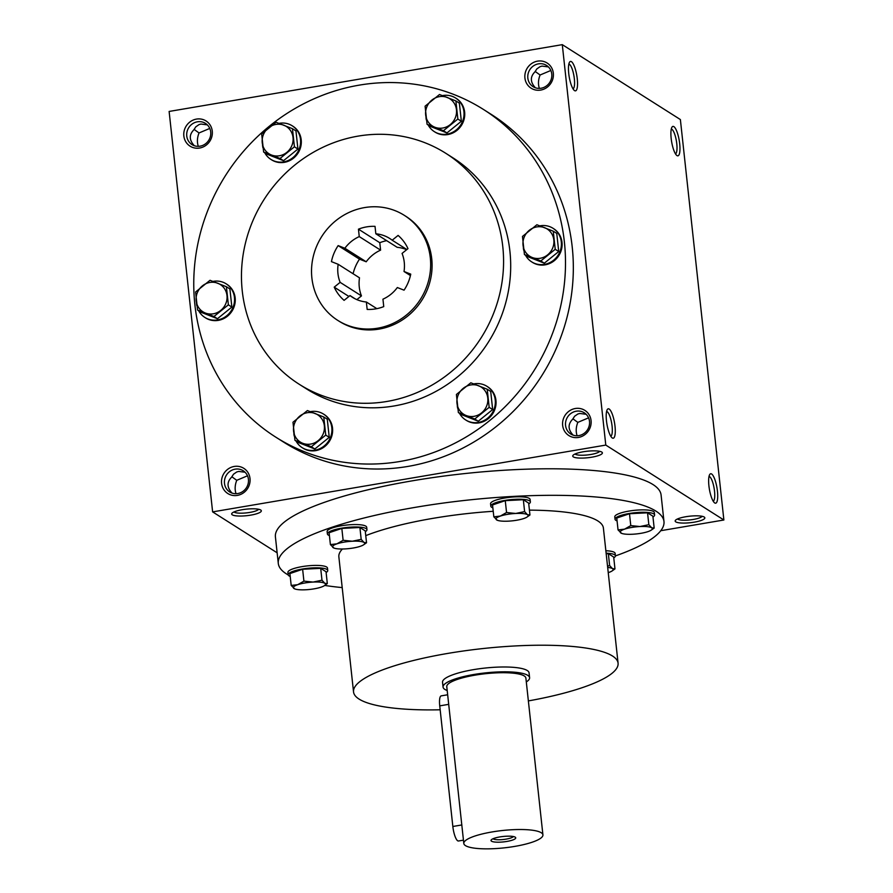 <?xml version="1.0" encoding="UTF-8"?>
<svg xmlns="http://www.w3.org/2000/svg" width="893" height="893" viewBox="0 0 893 893"><rect width="100%" height="100%" fill="white"/><g stroke="black" fill="none" stroke-linecap="round" stroke-linejoin="round"><path stroke-width="1.34" d="M338.168 264.283A34.816 32.762 -57.6 0 0 340.133 282.355L334.216 287.144A42.272 39.783 -57.6 0 0 344.095 300.361L350.011 295.572A34.816 32.762 -57.6 0 0 352.445 297.291A34.816 32.762 -57.6 0 0 366.353 302.001L367.168 309.424A42.272 39.783 -57.6 0 0 383.744 306.612L382.941 299.177A34.816 32.762 -57.6 0 0 397.329 287.535L404.049 290.169A42.272 39.783 -57.6 0 0 410.747 274.14L404.027 271.505A34.816 32.762 -57.6 0 0 402.062 253.422L407.978 248.634A42.272 39.783 -57.6 0 0 398.099 235.417L392.183 240.206A34.816 32.762 -57.6 0 0 389.75 238.487A34.816 32.762 -57.6 0 0 375.83 233.787L375.027 226.353A42.272 39.783 -57.6 0 0 358.45 229.166L359.254 236.6A34.816 32.762 -57.6 0 0 344.865 248.254L338.146 245.608A42.272 39.783 -57.6 0 0 331.437 261.638L338.168 264.283L359.499 277.823A34.816 32.762 -57.6 0 0 361.464 295.896L356.865 299.613M344.865 248.254L366.208 261.783L359.488 259.149L338.146 245.608M334.216 287.144L348.906 296.465M364.545 207.589A62.175 58.491 -57.6 0 0 313.253 256.559A62.175 58.491 -57.6 0 0 337.788 320.397A62.175 58.491 -57.6 0 0 420.491 299.222A62.175 58.491 -57.6 0 0 404.395 215.392A62.175 58.491 -57.6 0 0 364.545 207.589M337.788 320.397L339.217 321.29A62.175 58.491 -57.6 0 0 421.92 300.126A62.175 58.491 -57.6 0 0 405.824 216.296L404.395 215.392M358.104 136.116A136.774 128.692 -57.6 0 0 245.262 243.867A136.774 128.692 -57.6 0 0 299.255 384.291A136.774 128.692 -57.6 0 0 481.193 337.721A136.774 128.692 -57.6 0 0 445.786 153.295A136.774 128.692 -57.6 0 0 358.104 136.116M299.255 384.291L306.366 388.812A136.774 128.692 -57.6 0 0 488.304 342.242A136.774 128.692 -57.6 0 0 452.896 157.804L445.786 153.295M359.187 85.148A193.982 182.507 -57.6 0 0 199.15 237.962A193.982 182.507 -57.6 0 0 275.725 437.112A193.982 182.507 -57.6 0 0 533.746 371.064A193.982 182.507 -57.6 0 0 483.537 109.504A193.982 182.507 -57.6 0 0 359.187 85.148M694.274 522.159A14.924 3.271 -6.2 0 1 675.465 520.295A14.924 3.271 -6.2 0 1 689.653 516.199A14.924 3.271 -6.2 0 1 704.376 517.147A14.924 3.271 -6.2 0 1 694.274 522.159M583.296 451.769A14.924 3.271 173.8 0 0 573.027 455.318A14.924 3.271 173.8 0 0 587.918 457.729A14.924 3.271 173.8 0 0 601.938 452.182A14.924 3.271 173.8 0 0 583.296 451.769M242.226 509.713A14.924 3.271 173.8 0 0 231.968 513.263A14.924 3.271 173.8 0 0 246.848 515.674A14.924 3.271 173.8 0 0 260.879 510.126A14.924 3.271 173.8 0 0 242.226 509.713M663.979 521.523L661.088 494.99A193.982 42.496 173.8 0 0 412.767 480.747A193.982 42.496 173.8 0 0 275.412 536.883L278.292 563.427A193.982 42.496 -6.2 0 1 466.548 500.225A193.982 42.496 -6.2 0 1 663.979 521.523A193.982 42.496 -6.2 0 1 615.4 555.926M329.707 586.154L332.386 586.5M660.753 530.71L723.877 519.994L605.789 445.082L212.623 511.89L277.143 552.812M723.877 519.994L680.377 119.55L562.289 44.65L169.123 111.446L212.623 511.89M578.43 437.447A14.924 14.042 122.4 0 1 563.762 417.835A14.924 14.042 122.4 0 1 588.375 413.649A14.924 14.042 122.4 0 1 578.43 437.447M540.689 90.081A14.924 14.042 122.4 0 1 526.033 70.469A14.924 14.042 122.4 0 1 550.646 66.283A14.924 14.042 122.4 0 1 540.689 90.081M237.359 495.403A14.924 14.042 122.4 0 1 222.703 475.779A14.924 14.042 122.4 0 1 247.316 471.593A14.924 14.042 122.4 0 1 237.359 495.403M199.63 148.037A14.924 14.042 122.4 0 1 184.963 128.413A14.924 14.042 122.4 0 1 209.576 124.227A14.924 14.042 122.4 0 1 199.63 148.037M483.537 109.504L491.362 114.46A193.982 182.507 122.4 0 1 567.937 313.622A193.982 182.507 122.4 0 1 407.9 466.425A193.982 182.507 122.4 0 1 283.55 442.068L275.725 437.112M605.789 445.082L562.289 44.65M677.006 155.594A14.924 3.851 -99.6 0 1 676.827 155.471A14.924 3.851 -99.6 0 1 671.636 141.775A14.924 3.851 -99.6 0 1 672.016 127.119A14.924 3.851 -99.6 0 1 679.182 140.168A14.924 3.851 -99.6 0 1 677.006 155.594M714.746 502.96A14.924 3.851 -99.6 0 1 714.567 502.837A14.924 3.851 -99.6 0 1 709.377 489.141A14.924 3.851 -99.6 0 1 709.745 474.484A14.924 3.851 -99.6 0 1 716.923 487.533A14.924 3.851 -99.6 0 1 714.746 502.96M571.431 61.673A14.924 3.851 80.4 0 0 569.578 62.142A14.924 3.851 80.4 0 0 569.198 76.798A14.924 3.851 80.4 0 0 574.389 90.494A14.924 3.851 80.4 0 0 577.302 79.153A14.924 3.851 80.4 0 0 571.431 61.673M609.16 409.039A14.924 3.851 80.4 0 0 607.307 409.519A14.924 3.851 80.4 0 0 606.939 424.164A14.924 3.851 80.4 0 0 612.129 437.86A14.924 3.851 80.4 0 0 615.043 426.53A14.924 3.851 80.4 0 0 609.16 409.039M610.779 436.231A12.569 3.248 80.4 0 0 611.861 424.409A12.569 3.248 80.4 0 0 607.173 411.706A12.569 3.248 80.4 0 0 606.581 411.494M577.112 435.762C575.717 431.553 575.952 427.088 577.827 422.378L588.565 417.846M586.132 414.274L579.769 413.47L577.827 414.017L574.59 416.261L572.748 419.152C567.781 424.13 567.892 429.455 573.105 435.125M572.893 418.806L577.827 422.378M573.049 88.865A12.569 3.248 80.4 0 0 574.121 77.044A12.569 3.248 80.4 0 0 569.433 64.341A12.569 3.248 80.4 0 0 568.841 64.129M702.11 516.299A12.569 2.757 -6.2 0 1 693.348 519.447A12.569 2.757 -6.2 0 1 677.497 518.978M575.059 454.001A12.569 2.757 173.8 0 0 587.616 454.928A12.569 2.757 173.8 0 0 599.672 451.322M233.999 511.946A12.569 2.757 173.8 0 0 246.546 512.872A12.569 2.757 173.8 0 0 258.613 509.278M535.164 71.44L540.086 75.001L550.836 70.48M548.391 66.908L542.029 66.104L540.098 66.651L536.849 68.895L535.007 71.786C530.04 76.765 530.163 82.089 535.365 87.76M198.302 146.34C196.918 142.132 197.152 137.667 199.027 132.957L194.094 129.385M207.321 124.864L200.958 124.049L199.027 124.596L195.79 126.839L193.937 129.731C188.97 134.709 189.093 140.034 194.306 145.715M236.042 493.706C234.647 489.498 234.892 485.033 236.757 480.322L231.834 476.75M245.062 472.23L238.699 471.426L236.768 471.962L233.519 474.205L231.678 477.096C226.71 482.075 226.833 487.399 232.035 493.081M350.011 295.572L355.046 298.764M366.353 302.001L376.857 308.654M406.661 249.705A34.816 32.762 -57.6 0 0 397.173 247.316L375.83 233.787M358.45 229.166L379.782 242.706A42.272 39.783 122.4 0 1 386.68 240.663M379.782 242.706L380.597 250.14A34.816 32.762 -57.6 0 0 366.208 261.783M353.092 273.749A42.272 39.783 122.4 0 1 359.488 259.149M440.171 709.79A133.046 29.145 -6.2 0 1 353.539 691.93L338.86 556.841A133.046 29.145 -6.2 0 1 342.41 549.005M365.75 535.644A133.046 29.145 -6.2 0 1 493.226 511.287M529.426 510.137A133.046 29.145 -6.2 0 1 603.4 528.109L618.079 663.186A133.046 29.145 -6.2 0 1 528.366 700.916M342.209 587.594A193.982 42.496 -6.2 0 1 324.739 585.428M288.216 574.947A193.982 42.496 -6.2 0 1 278.292 563.427M443.062 687.085L442.537 682.263A43.523 9.533 -6.2 0 1 484.776 668.087A43.523 9.533 -6.2 0 1 529.069 672.864L529.594 677.687A43.523 9.533 173.8 0 0 473.882 674.494A43.523 9.533 173.8 0 0 443.062 687.085A43.523 9.533 173.8 0 0 447.192 690.523M353.539 691.93A133.046 29.145 -6.2 0 1 482.655 648.586A133.046 29.145 -6.2 0 1 618.079 663.186M404.027 271.505L410.434 275.569M392.183 240.206L406.873 249.527M359.254 236.6L380.597 250.14M340.133 282.355L361.464 295.896M578.854 435.594A12.569 11.821 122.4 0 1 570.806 434.02A12.569 11.821 122.4 0 1 567.546 417.076A12.569 11.821 122.4 0 1 584.268 412.789A12.569 11.821 122.4 0 1 589.224 425.693A12.569 11.821 122.4 0 1 578.854 435.594M539.372 88.396C537.977 84.188 538.222 79.723 540.086 75.001M541.125 88.228A12.569 11.821 122.4 0 1 533.065 86.654A12.569 11.821 122.4 0 1 529.817 69.71A12.569 11.821 122.4 0 1 546.527 65.423A12.569 11.821 122.4 0 1 551.483 78.327A12.569 11.821 122.4 0 1 541.125 88.228M236.757 480.322L247.506 475.79M237.795 493.539A12.569 11.821 122.4 0 1 229.735 491.965A12.569 11.821 122.4 0 1 226.476 475.02A12.569 11.821 122.4 0 1 243.197 470.745A12.569 11.821 122.4 0 1 248.154 483.649A12.569 11.821 122.4 0 1 237.795 493.539M199.027 132.957L209.766 128.425M200.054 146.173A12.569 11.821 122.4 0 1 191.995 144.599A12.569 11.821 122.4 0 1 188.747 127.654A12.569 11.821 122.4 0 1 205.457 123.379A12.569 11.821 122.4 0 1 210.424 136.272A12.569 11.821 122.4 0 1 200.054 146.173M671.279 129.105A12.569 3.248 -99.6 0 1 676.392 140.96A12.569 3.248 -99.6 0 1 675.476 153.842M709.02 476.471A12.569 3.248 -99.6 0 1 714.132 488.326A12.569 3.248 -99.6 0 1 713.217 501.207M493.025 838.75A10.415 2.277 173.8 0 0 503.395 839.498A10.415 2.277 173.8 0 0 513.375 836.54M463.445 840.157L458.477 840.994A12.435 3.215 -99.6 0 1 452.84 826.483L439.736 705.872A12.435 3.215 -99.6 0 1 441.209 695.87L447.65 694.765M526.312 681.928A43.523 9.533 173.8 0 0 529.594 677.687M542.922 834.888L525.888 678.088A39.794 8.718 173.8 0 0 474.953 675.164A39.794 8.718 173.8 0 0 446.779 686.684L463.813 843.483A39.794 8.718 173.8 0 0 504.311 847.848A39.794 8.718 173.8 0 0 542.922 834.888A39.794 8.718 173.8 0 0 491.987 831.963A39.794 8.718 173.8 0 0 463.813 843.483M499.812 836.931A12.435 2.724 173.8 0 0 491.25 839.889A12.435 2.724 173.8 0 0 503.663 841.887A12.435 2.724 173.8 0 0 515.35 837.266A12.435 2.724 173.8 0 0 499.812 836.931M294.757 588.9L291.196 585.44L289.901 573.574L302.627 569.265L320.699 568.339L326.034 571.732L327.318 583.598L324.36 585.685A16.163 3.539 173.8 0 0 324.806 583.308A16.163 3.539 173.8 0 0 313.097 582.069A16.163 3.539 173.8 0 0 297.704 584.692A16.163 3.539 173.8 0 0 294.009 588.532A16.163 3.539 173.8 0 0 294.757 588.9A16.163 3.539 173.8 0 0 305.719 589.771A16.163 3.539 173.8 0 0 321.112 587.148A16.163 3.539 173.8 0 0 324.36 585.685M326.124 572.525A19.892 4.353 173.8 0 0 327.742 570.504L327.485 568.093A19.892 4.353 173.8 0 0 302.013 566.631A19.892 4.353 173.8 0 0 287.926 572.391L288.193 574.802A19.892 4.353 173.8 0 0 290.214 576.42M327.742 570.504A19.892 4.353 173.8 0 0 302.281 569.042A19.892 4.353 173.8 0 0 288.193 574.802M291.196 585.44L297.704 584.692L303.921 581.131L313.097 582.069L321.982 580.216L324.806 583.308L327.318 583.598M302.627 569.265L303.921 581.131M320.699 568.339L321.982 580.216M606.191 553.772L608.345 553.66L613.681 557.042L614.976 568.908L612.018 570.995A16.163 3.539 173.8 0 0 612.453 568.618A16.163 3.539 173.8 0 0 607.675 567.457M608.245 572.636A16.163 3.539 173.8 0 0 608.758 572.469A16.163 3.539 173.8 0 0 612.018 570.995M613.77 557.835A19.892 4.353 173.8 0 0 615.4 555.814L615.132 553.403A19.892 4.353 173.8 0 0 605.867 550.758M615.4 555.814A19.892 4.353 173.8 0 0 606.124 553.169M607.541 566.195L609.629 565.526L612.453 568.618L614.976 568.908M608.345 553.66L609.629 565.526M621.606 533.367L618.045 529.906L616.762 518.04L629.487 513.732L647.548 512.805L652.883 516.199L654.178 528.064L651.22 530.152A16.163 3.539 173.8 0 0 651.656 527.774A16.163 3.539 173.8 0 0 639.957 526.535A16.163 3.539 173.8 0 0 624.564 529.158A16.163 3.539 173.8 0 0 620.869 532.998A16.163 3.539 173.8 0 0 621.606 533.367A16.163 3.539 173.8 0 0 632.568 534.237A16.163 3.539 173.8 0 0 647.972 531.614A16.163 3.539 173.8 0 0 651.22 530.152M652.973 516.991A19.892 4.353 173.8 0 0 654.602 514.971L654.335 512.56A19.892 4.353 173.8 0 0 628.873 511.097A19.892 4.353 173.8 0 0 614.786 516.857L615.043 519.268A19.892 4.353 173.8 0 0 617.063 520.887M654.602 514.971A19.892 4.353 173.8 0 0 629.13 513.508A19.892 4.353 173.8 0 0 615.043 519.268M618.045 529.906L624.564 529.158L630.771 525.597L639.957 526.535L648.843 524.682L651.656 527.774L654.178 528.064M629.487 513.732L630.771 525.597M647.548 512.805L648.843 524.682M497.39 520.284L493.829 516.824L492.534 504.958L505.259 500.649L523.331 499.734L528.667 503.116L529.951 514.982L526.993 517.069A16.163 3.539 173.8 0 0 527.439 514.692A16.163 3.539 173.8 0 0 515.741 513.464A16.163 3.539 173.8 0 0 500.337 516.076A16.163 3.539 173.8 0 0 496.642 519.927A16.163 3.539 173.8 0 0 497.39 520.284A16.163 3.539 173.8 0 0 508.351 521.155A16.163 3.539 173.8 0 0 523.745 518.543A16.163 3.539 173.8 0 0 526.993 517.069M528.756 503.909A19.892 4.353 173.8 0 0 530.375 501.888L530.118 499.477A19.892 4.353 173.8 0 0 504.645 498.015A19.892 4.353 173.8 0 0 490.558 503.775L490.826 506.186A19.892 4.353 173.8 0 0 492.847 507.804M530.375 501.888A19.892 4.353 173.8 0 0 504.913 500.426A19.892 4.353 173.8 0 0 490.826 506.186M493.829 516.824L500.337 516.076L506.554 512.515L515.741 513.464L524.615 511.6L527.439 514.692L529.951 514.982M505.259 500.649L506.554 512.515M523.331 499.734L524.615 511.6M333.96 548.056L330.399 544.596L329.104 532.73L341.829 528.422L359.901 527.495L365.237 530.889L366.532 542.754L363.574 544.83A16.163 3.539 173.8 0 0 364.009 542.453A16.163 3.539 173.8 0 0 352.311 541.225A16.163 3.539 173.8 0 0 336.918 543.837A16.163 3.539 173.8 0 0 333.223 547.688A16.163 3.539 173.8 0 0 333.96 548.056A16.163 3.539 173.8 0 0 344.921 548.927A16.163 3.539 173.8 0 0 360.314 546.304A16.163 3.539 173.8 0 0 363.574 544.83M365.326 531.67A19.892 4.353 173.8 0 0 366.956 529.661L366.688 527.25A19.892 4.353 173.8 0 0 341.215 525.787A19.892 4.353 173.8 0 0 327.128 531.547L327.396 533.958A19.892 4.353 173.8 0 0 329.417 535.577M366.956 529.661A19.892 4.353 173.8 0 0 341.483 528.198A19.892 4.353 173.8 0 0 327.396 533.958M330.399 544.596L336.918 543.837L343.124 540.287L352.311 541.225L361.185 539.361L364.009 542.453L366.532 542.754M341.829 528.422L343.124 540.287M359.901 527.495L361.185 539.361M228.374 304.837L213.963 316.502L205.357 313.03A16.163 15.214 -57.6 0 0 220.75 310.407A16.163 15.214 -57.6 0 0 226.978 295.527A16.163 15.214 -57.6 0 0 217.803 283.248A16.163 15.214 -57.6 0 0 202.41 285.872A16.163 15.214 -57.6 0 0 196.181 300.751A16.163 15.214 -57.6 0 0 205.357 313.03L197.576 310.072L195.612 291.966L210.022 280.302L226.409 286.731L228.374 304.837L231.867 307.058L229.903 288.952L226.409 286.731M197.576 310.072L201.081 312.293L217.457 318.723L213.963 316.502M217.457 318.723L231.867 307.058M198.67 310.764A19.892 18.72 -57.6 0 0 204.832 317.417L205.546 317.875A19.892 18.72 -57.6 0 0 232.013 311.099A19.892 18.72 -57.6 0 0 226.855 284.275L226.152 283.818A19.892 18.72 -57.6 0 0 213.394 281.328A19.892 18.72 -57.6 0 0 212.981 281.395M196.493 303.296A19.892 18.72 -57.6 0 0 196.84 305.719M204.832 317.417A19.892 18.72 -57.6 0 0 231.298 310.652A19.892 18.72 -57.6 0 0 226.152 283.818M325.744 435.103L311.333 446.768L302.727 443.285A16.163 15.214 -57.6 0 0 318.131 440.673A16.163 15.214 -57.6 0 0 324.349 425.782A16.163 15.214 -57.6 0 0 315.173 413.515A16.163 15.214 -57.6 0 0 299.78 416.127A16.163 15.214 -57.6 0 0 293.563 431.018A16.163 15.214 -57.6 0 0 302.727 443.285L294.958 440.338L292.982 422.233L307.404 410.557L323.779 416.998L325.744 435.103L329.249 437.324L327.273 419.219L323.779 416.998M294.958 440.338L298.452 442.548L314.838 448.989L311.333 446.768M314.838 448.989L329.249 437.324M296.041 441.019A19.892 18.72 -57.6 0 0 302.214 447.683L302.917 448.141A19.892 18.72 -57.6 0 0 329.383 441.365A19.892 18.72 -57.6 0 0 324.237 414.531L323.523 414.084A19.892 18.72 -57.6 0 0 310.764 411.584A19.892 18.72 -57.6 0 0 310.362 411.662M293.864 433.563A19.892 18.72 -57.6 0 0 294.21 435.985M302.214 447.683A19.892 18.72 -57.6 0 0 328.669 440.908A19.892 18.72 -57.6 0 0 323.523 414.084M489.174 407.331L474.763 419.007L466.157 415.524A16.163 15.214 -57.6 0 0 481.55 412.912A16.163 15.214 -57.6 0 0 487.779 398.021A16.163 15.214 -57.6 0 0 478.603 385.754A16.163 15.214 -57.6 0 0 463.21 388.366A16.163 15.214 -57.6 0 0 456.982 403.256A16.163 15.214 -57.6 0 0 466.157 415.524L458.377 412.566L456.412 394.46L470.823 382.796L487.21 389.225L489.174 407.331L492.668 409.552L490.704 391.447L487.21 389.225M458.377 412.566L461.882 414.787L478.257 421.228L474.763 419.007M478.257 421.228L492.668 409.552M459.471 413.258A19.892 18.72 -57.6 0 0 465.633 419.922L466.347 420.369A19.892 18.72 -57.6 0 0 492.813 413.593A19.892 18.72 -57.6 0 0 487.656 386.769L486.953 386.323A19.892 18.72 -57.6 0 0 474.194 383.823A19.892 18.72 -57.6 0 0 473.781 383.89M457.294 405.79A19.892 18.72 -57.6 0 0 457.64 408.213M465.633 419.922A19.892 18.72 -57.6 0 0 492.099 413.146A19.892 18.72 -57.6 0 0 486.953 386.323M555.223 249.303L540.812 260.968L532.217 257.497A16.163 15.214 -57.6 0 0 547.61 254.873A16.163 15.214 -57.6 0 0 553.827 239.994A16.163 15.214 -57.6 0 0 544.663 227.715A16.163 15.214 -57.6 0 0 529.259 230.338A16.163 15.214 -57.6 0 0 523.041 245.218A16.163 15.214 -57.6 0 0 532.217 257.497L524.437 254.538L522.472 236.433L536.883 224.757L553.258 231.198L555.223 249.303L558.728 251.525L556.763 233.419L553.258 231.198M524.437 254.538L527.942 256.76L544.317 263.189L540.812 260.968M544.317 263.189L558.728 251.525M525.519 255.231A19.892 18.72 -57.6 0 0 531.692 261.883L532.407 262.341A19.892 18.72 -57.6 0 0 558.862 255.565A19.892 18.72 -57.6 0 0 553.716 228.742L553.001 228.284A19.892 18.72 -57.6 0 0 540.254 225.784A19.892 18.72 -57.6 0 0 539.841 225.862M523.354 247.763A19.892 18.72 -57.6 0 0 523.7 250.185M531.692 261.883A19.892 18.72 -57.6 0 0 558.158 255.119A19.892 18.72 -57.6 0 0 553.001 228.284M457.852 119.037L443.441 130.713L434.835 127.23A16.163 15.214 -57.6 0 0 450.239 124.618A16.163 15.214 -57.6 0 0 456.457 109.727A16.163 15.214 -57.6 0 0 447.281 97.46A16.163 15.214 -57.6 0 0 431.888 100.072A16.163 15.214 -57.6 0 0 425.671 114.963A16.163 15.214 -57.6 0 0 434.835 127.23L427.066 124.272L425.101 106.167L439.512 94.502L455.888 100.931L457.852 119.037L461.357 121.258L459.382 103.153L455.888 100.931M427.066 124.272L430.56 126.493L446.946 132.934L443.441 130.713M446.946 132.934L461.357 121.258M428.149 124.964A19.892 18.72 -57.6 0 0 434.322 131.628L435.025 132.075A19.892 18.72 -57.6 0 0 461.491 125.299A19.892 18.72 -57.6 0 0 456.345 98.476L455.631 98.029A19.892 18.72 -57.6 0 0 442.883 95.529A19.892 18.72 -57.6 0 0 442.47 95.596M425.972 117.496A19.892 18.72 -57.6 0 0 426.329 119.919M434.322 131.628A19.892 18.72 -57.6 0 0 460.777 124.853A19.892 18.72 -57.6 0 0 455.631 98.029M294.422 146.809L280.011 158.474L271.416 154.991A16.163 15.214 -57.6 0 0 286.809 152.379A16.163 15.214 -57.6 0 0 293.027 137.489A16.163 15.214 -57.6 0 0 283.862 125.221A16.163 15.214 -57.6 0 0 268.458 127.833A16.163 15.214 -57.6 0 0 262.241 142.724A16.163 15.214 -57.6 0 0 271.416 154.991L263.636 152.044L261.671 133.939L276.082 122.263L292.457 128.704L294.422 146.809L297.927 149.031L295.963 130.925L292.457 128.704M263.636 152.044L267.13 154.255L283.516 160.695L280.011 158.474M283.516 160.695L297.927 149.031M264.719 152.725A19.892 18.72 -57.6 0 0 270.892 159.389L271.606 159.847A19.892 18.72 -57.6 0 0 298.061 153.071A19.892 18.72 -57.6 0 0 292.915 126.237L292.201 125.79A19.892 18.72 -57.6 0 0 279.453 123.29A19.892 18.72 -57.6 0 0 279.04 123.368M262.553 145.269A19.892 18.72 -57.6 0 0 262.899 147.691M270.892 159.389A19.892 18.72 -57.6 0 0 297.358 152.614A19.892 18.72 -57.6 0 0 292.201 125.79M461.848 824.953L452.84 826.483M448.744 704.343L439.736 705.872"/></g></svg>
